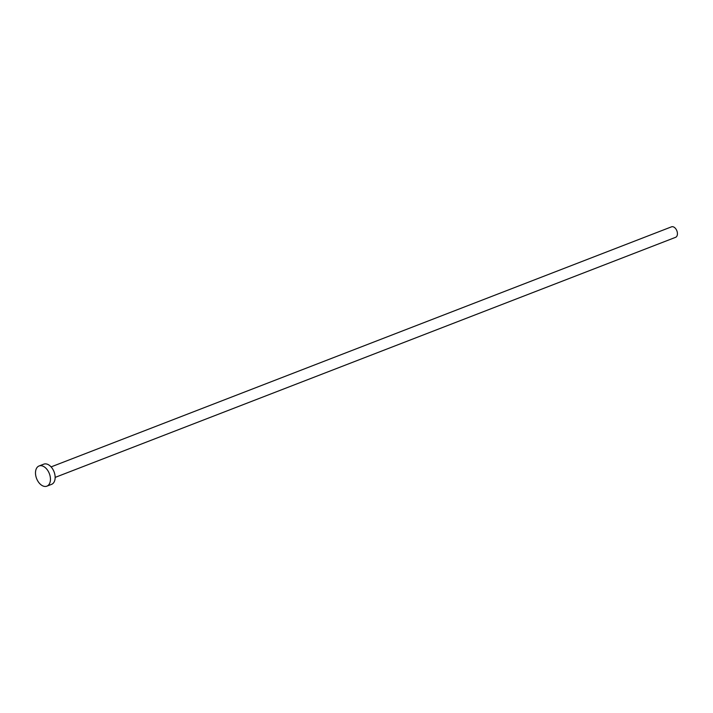 <?xml version="1.0" encoding="UTF-8"?>
<svg xmlns="http://www.w3.org/2000/svg" width="713" height="713" viewBox="0 0 713 713"><rect width="100%" height="100%" fill="white"/><g stroke="black" fill="none" stroke-linecap="round" stroke-linejoin="round"><path stroke-width="1.07" d="M51.086 466.899L671.512 226.832A5.633 3.556 68.8 0 1 674.07 227.206A5.633 3.556 68.8 0 1 677.35 232.643A5.633 3.556 68.8 0 1 675.576 237.331L55.151 477.398M39.063 465.972L43.76 464.163A10.829 6.845 68.8 0 1 48.689 464.876A10.829 6.845 68.8 0 1 54.99 475.321A10.829 6.845 68.8 0 1 51.577 484.35L46.88 486.168A10.829 6.845 68.8 0 1 41.951 485.446A10.829 6.845 68.8 0 1 35.65 475.001A10.829 6.845 68.8 0 1 39.063 465.972A10.829 6.845 68.8 0 1 43.992 466.694A10.829 6.845 68.8 0 1 50.293 477.14A10.829 6.845 68.8 0 1 46.88 486.168"/></g></svg>
